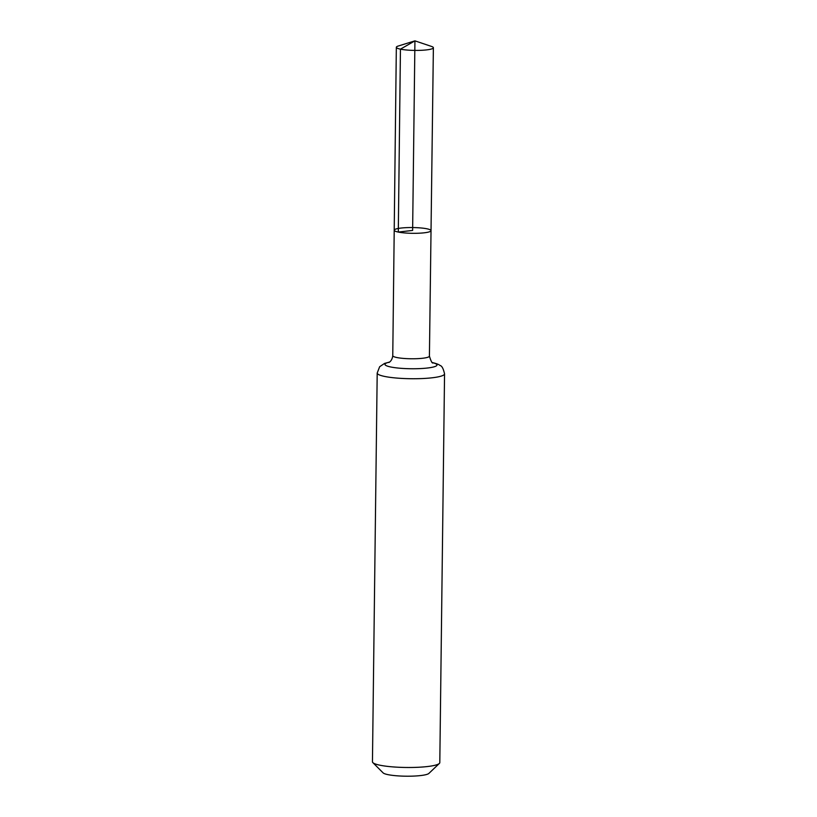 <?xml version="1.0" encoding="UTF-8"?>
<svg xmlns="http://www.w3.org/2000/svg" width="817" height="817" viewBox="0 0 817 817"><rect width="100%" height="100%" fill="white"/><g stroke="black" fill="none" stroke-linecap="round" stroke-linejoin="round"><path stroke-width="1.23" d="M398.298 232.069A18.403 2.88 0.7 0 0 418.733 233.223A18.403 2.88 0.7 0 0 431.029 230.66A18.403 2.88 0.7 0 0 412.656 227.555A18.403 2.88 0.7 0 0 394.213 230.21A18.403 2.88 0.7 0 0 398.298 232.069M377.199 373.042L372.45 761.791A33.681 5.27 0.7 0 0 372.869 762.639L383.102 772.872A23.182 3.625 0.7 0 0 387.952 774.639A23.182 3.625 0.7 0 0 411.931 776.15A23.182 3.625 0.7 0 0 428.874 773.423L439.362 763.446A33.681 5.27 0.7 0 0 439.801 762.618L444.55 373.859A33.681 5.27 -179.3 0 1 422.052 378.557A33.681 5.27 -179.3 0 1 384.664 376.443A33.681 5.27 -179.3 0 1 377.199 373.042L379.66 366.71L384.521 363.442L389.515 362.064M372.869 762.639A33.681 5.27 0.7 0 0 379.915 765.202A33.681 5.27 0.7 0 0 414.75 767.408A33.681 5.27 0.7 0 0 439.362 763.446M388.902 362.411L388.892 362.421C387.952 362.819 391.986 361.972 392.763 355.671A18.331 2.87 -179.3 0 0 396.827 357.529A18.331 2.87 -179.3 0 0 417.17 358.673A18.331 2.87 -179.3 0 0 429.415 356.12L431.029 230.66A18.403 2.88 -179.3 0 1 412.585 233.315A18.403 2.88 -179.3 0 1 394.213 230.21L396.337 47.284A18.525 2.9 -179.3 0 1 398.196 46.048L414.934 40.85L412.626 230.435L398.298 232.069L400.442 49.153L414.934 40.85L431.55 46.446A18.525 2.9 -179.3 0 1 433.378 47.733A18.525 2.9 -179.3 0 1 414.822 50.409A18.525 2.9 -179.3 0 1 396.337 47.284M432.653 362.687A26.001 4.065 -179.3 0 1 428.077 367.946A26.001 4.065 -179.3 0 1 393.814 367.527A26.001 4.065 -179.3 0 1 389.372 362.156M392.763 355.671L394.213 230.21M429.415 356.12C430.967 361.247 432.203 363.534 433.122 362.962M444.55 373.859C443.345 368.6 441.864 365.822 440.108 365.526C438.995 364.494 436.258 363.473 431.907 362.462M431.029 230.66L433.378 47.733"/></g></svg>
